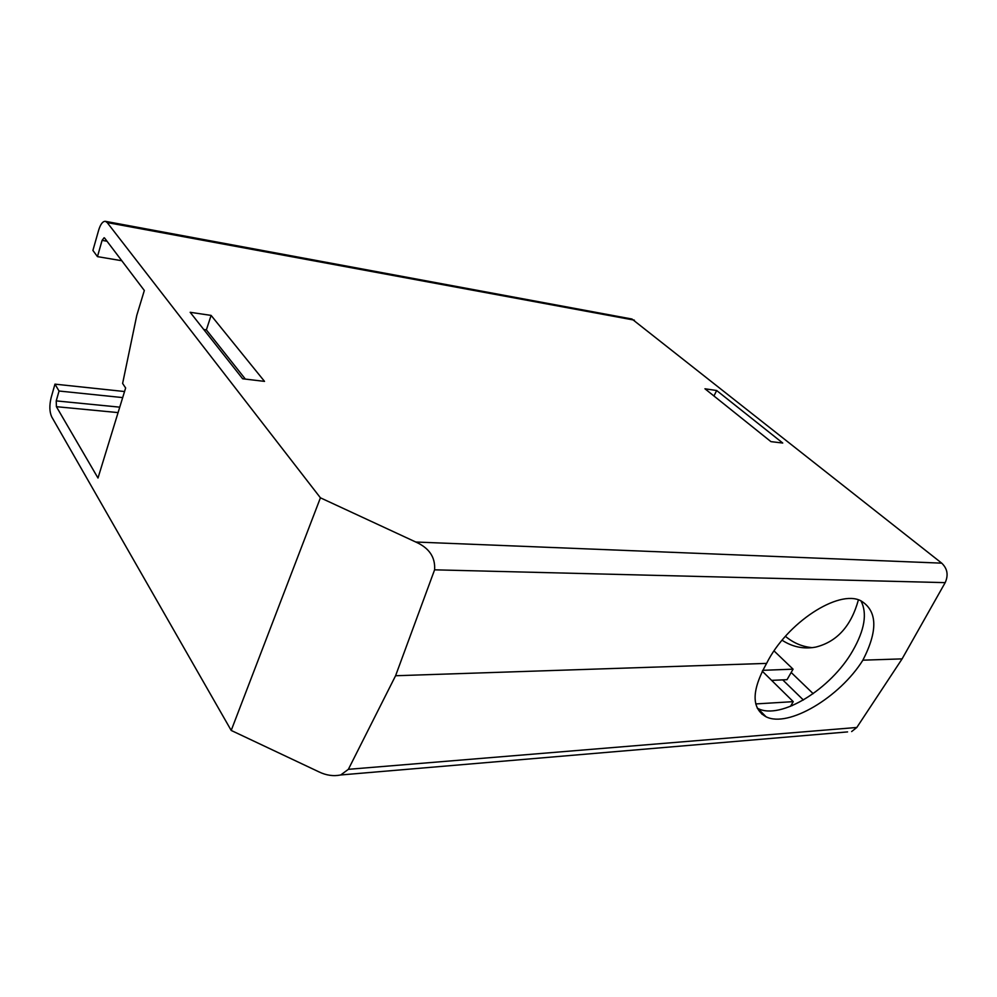 <?xml version="1.0" encoding="UTF-8"?>
<svg xmlns="http://www.w3.org/2000/svg" width="997" height="997" viewBox="0 0 997 997"><rect width="100%" height="100%" fill="white"/><g stroke="black" fill="none" stroke-linecap="round" stroke-linejoin="round"><path stroke-width="1.5" d="M231.204 730.44L320.423 497.815L107.19 222.568L105.408 221.334C102.766 221.197 100.51 224.151 98.653 230.195L92.908 250.434L97.457 256.628L102.093 240.364L104.112 237.735L104.66 238.121L144.328 290.488L136.801 315.289L122.619 383.446L125.634 387.983L97.993 478.037L56.405 406.689L56.231 400.894L59.047 391.023L54.96 384.144L51.134 397.653C49.277 405.443 49.464 411.836 51.682 416.808L231.204 730.44L318.866 771.828C326.181 775.392 333.472 776.439 340.725 774.968L847.575 731.91M105.408 221.334L631.973 319.028L941.729 563.155C947.424 568.626 948.571 575.119 945.181 582.634L902.098 658.88L862.879 660.176C878.095 630.578 877.41 610.775 860.835 600.767C838.539 589.102 786.658 622.913 766.593 663.391C751.451 690.609 751.289 708.406 766.07 716.793C788.253 728.097 839.698 697.389 862.879 660.176M54.96 384.144L124.538 391.534M59.047 391.023L122.681 397.591M791.169 672.477L813.178 693.675M774.058 650.929L793.076 669.174L787.032 679.68L771.616 680.365M803.383 700.019L782.72 679.867M763.44 714.114L761.945 714.226M245.362 379.097L206.379 329.882L203.762 329.508M97.457 256.628L121.784 260.728M211.102 315.401L190.165 312.298L242.657 378.773L264.517 381.377L211.102 315.401L206.379 329.882M716.669 390.525L782.745 443.042L770.93 441.634L704.954 388.78L716.669 390.525L713.939 395.983M792.229 705.639L791.406 704.817M340.725 774.968L348.377 769.323L856.809 727.474L851.65 731.561M320.423 497.815L415.774 542.019L941.729 563.155M348.377 769.323L395.585 675.742L434.592 569.823C435.465 557.261 429.196 547.989 415.774 542.019M395.585 675.742L766.593 663.391M856.809 727.474L902.098 658.88M860.947 600.817C867.44 613.292 864.673 629.992 852.647 650.929C830.925 689.052 780.514 720.32 757.87 708.468L757.234 708.144M858.392 599.882C851.189 626.066 836.957 641.806 815.708 647.103C803.794 649.309 792.578 647.016 782.072 640.224M812.318 647.651C802.473 646.816 793.5 643.04 785.399 636.31M762.269 671.18L793.251 701.651L755.751 703.932M790.521 706.337L793.251 701.651M793.076 669.174L762.705 670.32M107.19 222.568L634.366 320.149M56.231 400.894L119.74 407.162M56.405 406.689L118.07 412.596M102.093 240.364L107.028 241.237M434.592 569.823L945.181 582.634M757.87 708.468L766.07 716.793"/></g></svg>
